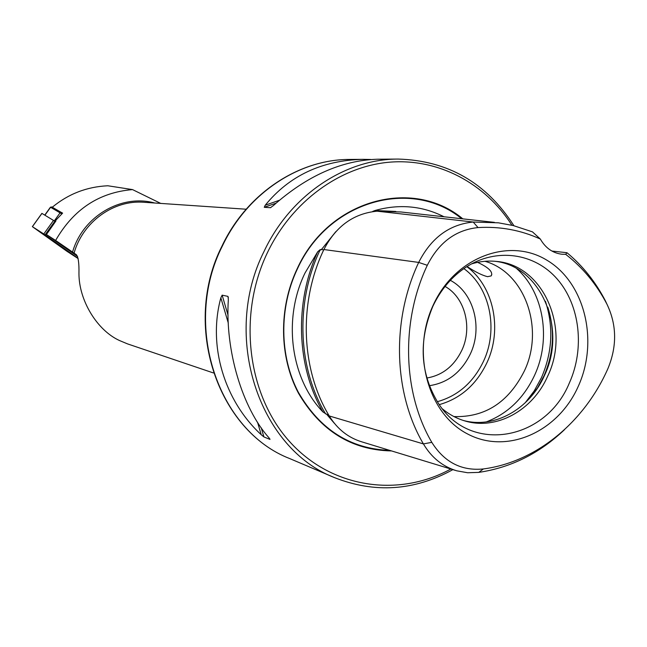 <?xml version="1.0" encoding="UTF-8"?>
<svg xmlns="http://www.w3.org/2000/svg" width="647" height="647" viewBox="0 0 647 647"><rect width="100%" height="100%" fill="white"/><g stroke="black" fill="none" stroke-linecap="round" stroke-linejoin="round"><path stroke-width="0.97" d="M334.499 423.462L326.703 414.331L322.91 411.921C290.649 378.592 282.585 318.914 305.012 273.01L317.693 251.772C294.183 302.869 296.52 366.461 322.91 411.921M494.445 222.374L400.873 211.973L377.088 211.181C353.699 213.413 335.963 226.191 323.896 249.532C298.429 302.335 300.879 369.267 329.25 415.956C337.322 429.107 348.264 437.768 362.069 441.933L455.213 470.353M335.801 231.675L321.874 249.03L320.629 250.025L320.281 249.556L317.693 251.772M477.615 262.358C488.784 267.559 493.305 272.08 491.178 275.905L487.563 276.681C482.128 275.347 475.294 271.958 467.061 266.499M395.802 211.44L374.961 210.518C399.239 203.74 422.265 205.827 444.028 216.769M374.961 210.518L372.704 211.423M462.84 218.864C412.786 176.922 328.296 199.648 297.119 268.869C278.477 308.231 279.148 356.845 298.485 393.247C320.597 430.902 351.628 450.134 391.581 450.935M52.318 207.194C68.436 193.874 86.941 186.74 107.823 185.77L132.53 189.595C99.088 192.41 73.443 209.361 55.618 240.458L76.314 254.659C78.287 256.932 79.169 263.2 78.95 273.463C78.885 300.467 97.107 330.35 119.533 340.548L127.532 343.889L213.461 372.963M426.777 378.026C442.354 375.381 454.016 366.186 461.756 350.456C472.714 327.649 464.991 297.442 445.063 286.443M429.301 385.701C447.57 382.984 461.246 372.413 470.312 354.014C483.01 327.576 473.725 292.517 450.336 280.337M453.984 416.579C485.08 417.509 508.526 402.329 524.329 371.03C544.653 328.886 525.146 272.549 484.983 261.299M529.667 398.245L537.592 387.682L543.973 375.891C553.8 353.108 555.086 330.245 547.823 307.285M463.115 420.388C494.34 429.204 529.796 409.066 544.442 375.511C567.225 328.668 541.07 266.038 494.874 261.283M442.459 408.904C449.172 414.476 456.556 418.455 464.611 420.857C496.241 430.7 532.748 410.481 547.661 376.222C570.856 328.619 543.545 265.003 496.435 261.428C488.081 260.547 479.734 261.388 471.396 263.952M569.376 382.951C584.872 348.539 580.068 305.4 557.374 279.229C534.77 253.017 496.322 247.332 465.889 267.251C451.727 276.665 440.704 289.719 432.811 306.427C418.269 341.495 420.21 373.934 438.642 403.744C471.008 454.388 546.06 440.186 569.376 382.951M578.313 386.227C598.904 341.009 584.937 282.755 546.901 260.207C509.213 236.988 455.156 257.037 433.312 304.891C410.885 352.413 427.861 413.821 467.7 434.032C507.24 454.954 558.288 431.743 578.313 386.227M228.351 299.424C224.946 350.318 242.302 408.136 269.071 437.914L269.993 439.418L263.919 436.935L261.226 434.719C224.42 400.881 207.687 345.886 220.845 297.822L222.139 295.161L227.946 296.375L228.351 299.424M55.618 240.458L46.406 234.513L55.917 220.975L55.407 220.667L55.885 221.007M132.53 189.595L160.723 203.409M46.406 234.513L77.591 256.503M61.991 212.766L62.605 213.122L55.407 220.667M513.92 225.722C486.439 182.786 447.87 160.561 398.22 159.065L377.484 159.227C341.551 160.391 306.791 175.887 273.22 205.706L270.414 207.695L264.259 207.307L265.23 205.228C289.387 175.636 322.004 160.343 363.08 159.34L370.877 159.477M606.991 304.268C616.842 324.883 617.133 346.363 607.873 368.709C584.217 422.273 536.234 462.039 483.366 468.954C461.505 471.113 444.319 462.241 431.8 442.346C402.757 392.931 400.614 321.64 427.295 265.294C438.892 242.439 455.803 229.863 478.044 227.574C500.034 226.288 520.795 230.106 540.31 239.026C545.567 248.092 552.821 253.171 562.089 254.263L565.688 254.336C582.777 267.567 596.542 284.211 606.991 304.268L605.341 300.75C595.499 281.825 582.704 265.812 566.982 252.718L565.688 254.336M551.891 251.044L566.982 252.718M540.31 239.026L532.457 231.861L513.346 225.585L498.416 222.819L473.192 222.034C449.317 224.444 431.153 237.902 418.69 262.415C391.289 320.168 393.538 393.287 423.413 443.915L329.25 415.956M483.366 468.954L478.788 472.383C511.009 467.595 539.598 453.337 564.556 429.608M478.788 472.383L467.635 472.747L456.717 470.806C442.669 466.576 431.565 457.615 423.413 443.915L431.8 442.346M63.002 248.092L48.776 237.95L63.002 248.092M50.361 238.767L42.937 234.068L71.801 254.093L50.45 238.694M45.072 234.861L33.304 227.34L66.787 251.182L78.133 258.574L66.803 251.19L32.407 226.676L43.842 234.012L78.101 258.388L45.072 234.861L54.849 221.242L41.942 213.413M55.375 221.622L54.849 221.242M61.813 213.866L50.434 207.194L44.764 215.087M51.938 207.024L62.565 213.154M222.455 245.844C182.05 325.109 217.683 430.934 289.896 458.65C217.295 430.692 181.75 324.956 222.083 245.868C246.855 193.485 298.744 159.299 349.631 159.445C299.051 159.291 247.251 193.388 222.455 245.844M461.683 218.735C411.759 177.61 328.215 200.481 297.321 269.055C278.897 307.964 279.391 355.963 298.259 392.122C319.82 429.535 350.326 448.961 389.761 450.377M398.22 159.065C345.11 158.887 290.43 195.232 264.138 251.238C221.306 335.89 258.751 448.646 334.62 477.664C374.928 493.475 414.347 490.798 452.876 469.633M511.914 225.237C485.121 183.166 438.173 157.989 389.033 162.227C339.982 166.643 291.991 201.387 267.446 252.597C237.481 314.943 247.308 394.524 289.298 441.254C331.232 488.202 398.204 497.866 450.822 469.01M246.151 209.216L143.966 202.276C113.726 199.705 82.816 221.816 74.033 253.22M154.641 202.996C121.345 193.76 82.695 216.316 72.513 252.193M439.256 404.642C460.535 398.576 476.427 384.593 486.932 362.716C502.614 329.614 493.798 286.249 466.802 266.669M437.299 401.706C457.914 395.94 473.313 382.466 483.503 361.285C498.667 329.307 490.046 287.389 463.867 268.618M486.253 421.925C507.741 413.659 523.852 398.115 534.584 375.284C551.365 339.319 543.876 292.759 516.832 268.756M525.121 402.895L534.179 390.99L541.458 377.638C552.401 352.227 553.719 326.767 545.413 301.243M478.044 227.574L473.192 222.034L377.088 211.181M320.281 249.556C295.169 301.704 297.604 367.747 325.611 413.91M328.627 414.905L326.703 414.331M323.735 249.879L321.373 249.556M427.295 265.294L418.69 262.415L323.896 249.532M261.226 434.719L257.555 422.289M228.302 323.112L220.845 297.822M263.919 436.935L261.218 427.772M228.059 315.243L222.139 295.161M269.993 439.418L269.823 438.844M228.367 297.806L227.946 296.375M265.23 205.228L279.447 200.246M264.259 207.307L276.059 203.166M270.414 207.695L270.923 207.517M53.564 220.36L43.794 233.971M41.95 213.397L32.407 226.676M67.773 251.505L67.992 252.015M40.486 231.861L40.721 232.41M54.316 220.87L60.131 212.758L61.554 212.499M52.003 207.008L50.603 207.266L44.918 215.176M326.929 414.565L326.509 414.145M321.874 249.03L322.837 247.809M491.178 275.905L491.785 274.579M289.896 458.65L334.62 477.664M349.631 159.445L363.08 159.34M41.893 213.364L32.35 226.636M40.567 232.322L40.3 231.739M51.889 206.959L50.442 207.194"/></g></svg>
